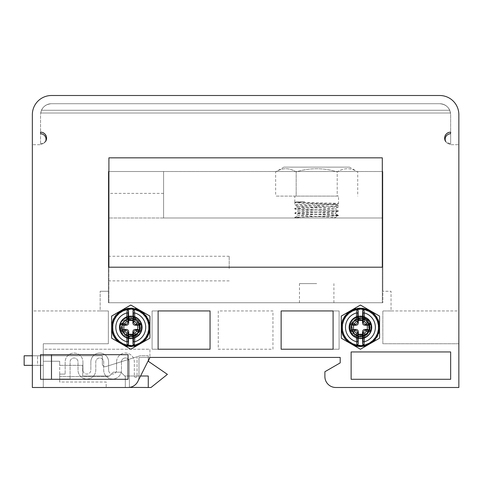 <?xml version="1.0" encoding="UTF-8"?>
<svg xmlns="http://www.w3.org/2000/svg" width="483" height="483" viewBox="0 0 483 483"><rect width="100%" height="100%" fill="white"/><g stroke="black" fill="none" stroke-linecap="round" stroke-linejoin="round"><path stroke-width="0.36" stroke-dasharray="2.42 1.81" d="M342.592 327.347A17.835 17.835 0 0 0 360.427 345.182A17.835 17.835 0 0 0 378.261 327.347A17.835 17.835 0 0 0 360.427 309.512A17.835 17.835 0 0 0 342.592 327.347M341.288 338.191L341.288 316.093L360.427 305.045L379.566 316.093L379.566 338.191L360.427 349.239L341.288 338.191L354.359 345.737A19.362 19.362 0 0 0 366.494 345.737L373.317 341.795A19.362 19.362 0 0 0 379.566 330.3L379.566 324.389A19.362 19.362 0 0 0 372.556 312.247A19.362 19.362 0 0 1 379.566 324.389L379.566 316.299L367.436 309.295A19.362 19.362 0 0 0 353.417 309.295L348.297 312.247A19.362 19.362 0 0 0 341.288 324.395L341.288 338.191L347.537 341.795L341.288 338.191L341.288 316.093L360.427 305.045L379.566 316.093L360.427 305.045L341.288 316.093L341.288 324.395A19.362 19.362 0 0 1 348.297 312.247L353.417 309.295A19.362 19.362 0 0 1 367.436 309.295L379.566 316.299L379.566 324.389L379.566 316.093L379.566 338.191L360.427 349.239L341.288 338.191L341.288 330.3A19.362 19.362 0 0 0 347.537 341.795A19.362 19.362 0 0 1 341.288 330.3L341.288 338.191M32.349 310.943L32.349 144.719L32.349 310.943L100.156 310.943L100.156 291.261L100.156 310.943L108.355 310.943L32.349 310.943M32.349 355.778L102.342 355.778L102.342 363.983L102.342 355.778L24.15 355.778L24.15 365.347L43.289 365.347L43.289 361.248L43.289 365.347L43.289 361.248L59.693 361.248L59.693 382.023L106.169 382.023L106.169 387.493L125.308 387.493L125.308 376.559L120.931 372.182L124.759 376.009L148.269 376.009L148.269 387.493L151.004 387.493L167.408 374.373L148.269 361.248L148.269 355.778L140.07 355.778L105.898 366.591A2.735 2.735 0 0 1 102.342 363.983A2.735 2.735 0 0 0 105.898 366.591L140.07 355.778L148.269 355.778L148.269 360.68L137.812 381.473A10.934 10.934 0 0 0 138.977 376.559L138.977 357.42L149.911 357.42L138.977 357.42L138.977 376.559L138.977 357.42L340.195 357.42L340.195 362.89L324.884 371.729L324.884 376.559A10.934 10.934 0 0 0 335.824 387.493L458.85 387.493L458.85 114.646A19.139 19.139 0 0 0 439.711 95.507L51.488 95.507A19.139 19.139 0 0 0 32.349 114.646L32.349 387.493L128.043 387.493A10.934 10.934 0 0 0 138.977 376.559A10.934 10.934 0 0 1 128.043 387.493A10.934 10.934 0 0 0 137.812 381.473L149.911 357.42L149.911 349.221L43.289 349.221L43.289 361.248L59.693 361.248L59.693 365.347L82.659 365.347L82.659 376.009L109.448 376.009L113.276 372.182L108.904 376.559L113.276 372.182L109.448 376.009L82.659 376.009L82.659 365.347L59.693 365.347L82.659 365.347L59.693 365.347L59.693 361.248L59.693 382.023L106.169 382.023L106.169 387.493L128.043 387.493M32.349 387.493L43.289 387.493L43.289 343.751L108.355 343.751L108.355 310.943L108.355 343.751L43.289 343.751L43.289 387.493L32.349 387.493M149.911 357.42L137.812 381.473A10.934 10.934 0 0 0 138.977 376.559L138.977 357.42L149.911 357.42L149.911 349.221L43.289 349.221L43.289 361.248L59.693 361.248L43.289 361.248L59.693 361.248L43.289 361.248L43.289 365.347L37.547 365.347L37.547 355.778L37.547 365.347L43.289 365.347L32.349 365.347M129.408 387.408L129.408 361.93A3.967 3.967 0 0 0 125.441 357.969A3.967 3.967 0 0 0 121.481 361.93A3.967 3.967 0 0 1 125.441 357.969A3.967 3.967 0 0 1 129.408 361.93L129.408 387.493L148.269 387.493L148.269 376.009L137.063 376.009L137.063 356.732L105.898 366.591A2.735 2.735 0 0 1 102.342 363.983L102.342 355.778L102.342 363.983A2.735 2.735 0 0 0 105.898 366.591L137.063 356.732L137.063 376.009A1.364 1.364 0 0 1 135.693 377.38A1.364 1.364 0 0 0 137.063 376.009L140.559 376.009M59.693 376.559L108.904 376.559L59.693 376.559M148.269 387.493L148.269 376.009L124.759 376.009L120.931 372.182L113.276 372.182L120.931 372.182L113.276 372.182L120.931 372.182L125.308 376.559L125.308 387.493M59.693 361.248L59.693 365.347L59.693 361.248M59.693 374.096L59.693 379.016L70.083 379.016L59.693 379.016L59.693 374.096L65.157 374.096L59.693 374.096M82.659 376.009L109.448 376.009L82.659 376.009L82.659 365.347L82.659 376.009M65.157 361.93L65.157 374.096L65.157 361.93A8.887 8.887 0 0 1 74.044 353.043A8.887 8.887 0 0 1 82.931 361.93A8.887 8.887 0 0 0 74.044 353.043A8.887 8.887 0 0 0 65.157 361.93M82.931 370.135L82.931 361.93L82.931 370.135A3.967 3.967 0 0 0 86.892 374.096A3.967 3.967 0 0 0 90.858 370.135A3.967 3.967 0 0 1 86.892 374.096A3.967 3.967 0 0 1 82.931 370.135M90.858 361.93L90.858 370.135L90.858 361.93A8.887 8.887 0 0 1 99.746 353.043A8.887 8.887 0 0 1 108.627 361.93A8.887 8.887 0 0 0 99.746 353.043A8.887 8.887 0 0 0 90.858 361.93M108.627 370.135L108.627 361.93L108.627 370.135A3.967 3.967 0 0 0 112.593 374.096A3.967 3.967 0 0 0 116.56 370.135A3.967 3.967 0 0 1 112.593 374.096A3.967 3.967 0 0 1 108.627 370.135M116.56 361.93L116.56 370.135L116.56 361.93A8.887 8.887 0 0 1 125.441 353.043A8.887 8.887 0 0 1 134.328 361.93L134.328 376.009L134.328 361.93A8.887 8.887 0 0 0 125.441 353.043A8.887 8.887 0 0 0 116.56 361.93M134.328 376.009A1.364 1.364 0 0 0 135.693 377.38A1.364 1.364 0 0 1 134.328 376.009M121.481 361.93L121.481 370.135A8.887 8.887 0 0 1 112.593 379.016A8.887 8.887 0 0 1 103.706 370.135L103.706 361.93A3.967 3.967 0 0 0 99.746 357.969A3.967 3.967 0 0 0 95.779 361.93L95.779 370.135A8.887 8.887 0 0 1 86.892 379.016A8.887 8.887 0 0 1 78.011 370.135L78.011 361.93A3.967 3.967 0 0 0 74.044 357.969A3.967 3.967 0 0 0 70.083 361.93L70.083 379.016L70.083 361.93A3.967 3.967 0 0 1 74.044 357.969A3.967 3.967 0 0 1 78.011 361.93L78.011 370.135A8.887 8.887 0 0 0 86.892 379.016A8.887 8.887 0 0 0 95.779 370.135L95.779 361.93A3.967 3.967 0 0 1 99.746 357.969A3.967 3.967 0 0 1 103.706 361.93L103.706 370.135A8.887 8.887 0 0 0 112.593 379.016A8.887 8.887 0 0 0 121.481 370.135L121.481 361.93M382.844 171.513L382.844 291.261L391.049 291.261L391.049 310.943L458.85 310.943L458.85 144.719L458.85 310.943L391.049 310.943L391.049 291.261L382.844 291.261L382.844 171.513L108.355 171.513L108.904 171.513L108.355 171.513L108.355 291.261L100.156 291.261L108.355 291.261L108.355 171.513L382.844 171.513L382.844 302.738L382.844 171.513M444.928 140.016L444.632 138.156C444.988 141.809 446.992 143.813 450.651 144.169L450.651 144.719L458.85 144.719L450.651 144.719L450.651 144.169L445.7 141.573A6.013 6.013 0 0 1 444.632 138.156L444.928 136.297M445.779 134.624L447.119 133.284M448.785 132.439L450.651 132.143L450.651 114.646C449.999 107.999 446.352 104.358 439.711 103.706C446.352 104.358 449.999 107.999 450.651 114.646L450.651 132.143C446.992 132.499 444.988 134.503 444.632 138.156A6.013 6.013 0 0 1 450.651 132.143L450.651 132.783A1.093 1.093 0 0 1 449.739 133.857A5.47 5.47 0 0 0 445.7 141.573A5.47 5.47 0 0 1 449.739 133.857A5.47 5.47 0 0 0 445.7 141.573A6.013 6.013 0 0 0 450.651 144.169L450.651 132.783L450.651 144.169A6.013 6.013 0 0 1 445.7 141.573M46.271 136.297L46.567 138.156C46.211 134.503 44.207 132.499 40.554 132.143L40.554 114.646C41.206 107.999 44.847 104.352 51.488 103.706L439.711 103.706L51.488 103.706C44.847 104.352 41.206 107.999 40.554 114.646L40.554 132.143L42.413 132.433M44.086 133.29L45.42 134.624M46.024 139.249A5.47 5.47 0 0 0 41.466 133.857A1.093 1.093 0 0 1 40.554 132.783L40.554 144.169L40.554 132.783A1.093 1.093 0 0 0 41.466 133.857A5.47 5.47 0 0 1 45.505 141.573A6.013 6.013 0 0 1 40.554 144.169L40.554 144.719L32.349 144.719L40.554 144.719L40.554 144.169A6.013 6.013 0 0 0 45.505 141.573L45.505 141.573A5.47 5.47 0 0 0 41.466 133.857A1.093 1.093 0 0 1 40.554 132.783L40.554 132.143A6.013 6.013 0 0 1 45.505 141.573L40.554 144.169C44.207 143.813 46.211 141.809 46.567 138.156L46.271 140.016M51.488 103.706L439.711 103.706A10.934 10.934 0 0 1 449.733 110.269A10.934 10.934 0 0 0 439.711 103.706A10.934 10.934 0 0 1 449.733 110.269C450.832 113.789 450.832 113.789 449.733 110.269C450.832 113.789 450.832 113.789 449.733 110.269A10.934 10.934 0 0 0 439.711 103.706L51.488 103.706A10.934 10.934 0 0 0 41.466 110.269A10.934 10.934 0 0 1 51.488 103.706A10.934 10.934 0 0 0 41.466 110.269C40.373 113.789 40.373 113.789 41.466 110.269C40.373 113.789 40.373 113.789 41.466 110.269A10.934 10.934 0 0 1 51.488 103.706L439.711 103.706L51.488 103.706M108.904 171.513L163.58 171.513L108.904 171.513L108.904 302.738L108.904 171.513M163.58 217.99L163.58 171.513L163.58 217.99L382.301 217.99L382.301 302.738L108.904 302.738L382.301 302.738L382.301 217.99L108.904 217.99L108.904 193.381L108.904 217.99L108.904 193.381L108.904 217.99L108.904 193.381L108.904 217.99L163.58 217.99L108.904 217.99M163.58 205.686L163.58 193.381L163.58 205.686M108.904 268.566L108.904 256.262L108.904 268.566M301.217 217.99L335.751 217.99L334.96 217.531L331.893 217.99L301.217 217.99L294.811 217.441L298.409 215.346M295.258 217.99L296.514 217.99L295.258 217.984M334.96 213.244L338.553 210.878L316.685 209.785C303.433 209.302 296.139 208.813 294.811 208.33C293.604 207.346 339.736 206.392 338.553 205.414C339.79 204.43 293.561 203.476 294.811 202.498L304.652 201.58L294.811 202.039C293.489 202.522 339.627 202.999 338.553 203.494C339.79 203.989 293.688 204.46 294.811 204.955L338.553 206.772C339.772 207.515 293.718 208.221 294.811 208.964C293.41 209.688 339.706 210.413 338.553 211.149C339.917 211.88 293.634 212.598 294.811 213.335C293.64 214.078 339.7 214.784 338.553 215.527L334.96 213.154L298.409 215.34L334.96 217.531M334.96 217.622L338.553 215.527C339.947 216.251 293.555 216.982 294.811 217.712L294.811 217.441C293.416 216.71 339.809 215.986 338.553 215.255C339.966 214.524 293.652 213.806 294.811 213.069L298.409 210.968L334.96 213.154M316.685 205.68L316.685 207.732L334.96 208.873L298.409 210.968M304.652 201.58L295.24 202.292L336.862 204.394L338.553 205.414L338.553 206.772L334.96 208.873M336.862 204.394L297.769 206.579L294.871 208.264L294.811 208.964L298.409 211.059M334.96 208.783L338.553 210.878C339.736 211.614 293.483 212.333 294.811 213.069L298.409 215.436M297.769 206.579L316.685 207.732L316.685 209.785M297.769 206.67L294.811 204.955L294.811 202.498L295.24 202.214M338.553 196.116L294.811 196.116L338.553 196.116L338.553 203.494L336.862 204.478M294.811 202.039L294.811 196.116M337.206 196.116L296.164 196.116L337.206 196.116L337.206 171.888C323.525 167.667 309.845 167.667 296.164 171.888C289.323 167.673 282.483 167.673 275.642 171.888C282.483 167.667 289.323 167.667 296.164 171.888C309.845 167.667 323.525 167.667 337.206 171.888C344.047 167.673 350.881 167.673 357.722 171.888C350.881 167.667 344.041 167.667 337.206 171.888L337.206 196.116M296.164 196.116L275.642 196.116L296.164 196.116L296.164 171.888L296.164 196.116M349.493 167.136L283.877 167.136L349.493 167.136L357.722 171.888L357.722 196.116M283.877 167.136L275.642 171.888L275.642 196.116M382.844 302.738L108.355 302.738L382.844 302.738M108.355 171.513L108.355 302.738L108.355 171.513M229.196 268.566L229.196 256.262L229.196 268.566M391.049 310.943L382.844 310.943L382.844 343.751L458.85 343.751L458.85 310.943L458.85 343.751L382.844 343.751L382.844 310.943L391.049 310.943M111.639 316.069L111.639 338.166L124.789 345.762A19.362 19.362 0 0 0 136.761 345.762L143.729 341.735A19.362 19.362 0 0 0 149.911 330.3L149.911 324.389A19.362 19.362 0 0 0 142.902 312.247L137.788 309.295A19.362 19.362 0 0 0 123.763 309.295A19.362 19.362 0 0 1 137.788 309.295L142.902 312.247A19.362 19.362 0 0 1 149.911 324.389L149.911 316.299L142.902 312.247L149.911 316.299L149.911 324.389L149.911 316.069L130.772 305.021L149.911 316.069L149.911 338.166L149.911 316.069L130.772 305.021L111.639 316.069L130.772 305.021L111.639 316.069L111.639 338.166L111.639 316.069M149.911 338.166L130.772 349.221L111.639 338.166L130.772 349.221L136.761 345.762L130.772 349.221L124.789 345.762L130.772 349.221L136.761 345.762A19.362 19.362 0 0 1 124.789 345.762L130.772 349.221L149.911 338.166L149.911 330.3A19.362 19.362 0 0 1 143.729 341.735L149.911 338.166L149.911 330.3L149.911 338.166L143.729 341.735L149.911 338.166M210.057 349.221L210.057 310.943L158.116 310.943L158.116 349.221L210.057 349.221L210.057 310.943L158.116 310.943L158.116 349.221L210.057 349.221L210.057 310.943L158.116 310.943L158.116 349.221L210.057 349.221L210.057 310.943L152.097 310.943L152.097 349.221L210.057 349.221L210.057 310.943L152.097 310.943L152.097 349.221L210.057 349.221M281.142 310.943L281.142 349.221L333.089 349.221L333.089 310.943L281.142 310.943L281.142 349.221L333.089 349.221L333.089 310.943L281.142 310.943L281.142 349.221L333.089 349.221L333.089 310.943L281.142 310.943L281.142 349.221L339.102 349.221L339.102 310.943L281.142 310.943L281.142 349.221L339.102 349.221L339.102 310.943L281.142 310.943M40.554 354.685L40.554 379.294L128.043 379.294L128.043 354.685L40.554 354.685L40.554 379.294L51.488 379.294L51.488 354.685L40.554 354.685L40.554 379.294L128.043 379.294L128.043 354.685L51.488 354.685L51.488 379.294L128.043 379.294L128.043 354.685L40.554 354.685M108.904 157.838L108.904 267.202L382.301 267.202L382.301 157.838L108.904 157.838L108.904 267.202L382.301 267.202L382.301 157.838L108.904 157.838L108.904 267.202L382.301 267.202L382.301 157.838L108.904 157.838M450.651 379.294L450.651 351.95L351.129 351.95L351.129 379.294L450.651 379.294L450.651 351.95L351.129 351.95L351.129 379.294L450.651 379.294L351.129 379.294L351.129 351.95L450.651 351.95L450.651 379.294L450.651 351.95L351.129 351.95L351.129 379.294L450.651 379.294L450.651 351.95L351.129 351.95L351.129 379.294L450.651 379.294M41.466 110.269C40.373 113.789 40.373 113.789 41.466 110.269C40.373 113.789 40.373 113.789 41.466 110.269L449.733 110.269C450.832 113.789 450.832 113.789 449.733 110.269C450.832 113.789 450.832 113.789 449.733 110.269L41.466 110.269M450.651 132.783A1.093 1.093 0 0 1 449.739 133.857M111.639 316.299L111.639 324.395A19.362 19.362 0 0 1 118.649 312.247L123.763 309.295L118.649 312.247A19.362 19.362 0 0 0 111.639 324.395L111.639 316.299L118.649 312.247L111.639 316.299M111.639 330.3A19.362 19.362 0 0 0 117.816 341.741A19.362 19.362 0 0 1 111.639 330.3L111.639 338.166L111.639 330.3M132.656 338.118A10.934 10.934 0 0 1 125.308 317.874A10.934 10.934 0 0 1 140.245 321.877A10.934 10.934 0 0 1 132.656 338.118C129.215 338.643 126.172 337.78 123.521 335.534A10.934 10.934 0 0 1 119.856 327.957C120.116 331.392 121.638 334.158 124.415 336.24C133.549 343.31 146.446 331.272 140.245 321.877C133.803 309.313 113.632 320.972 121.305 332.817C125.079 340.038 136.586 340.062 140.36 332.612A10.934 10.934 0 0 0 140.245 321.877L141.06 323.634C142.714 331.054 139.913 335.884 132.65 338.118M130.772 305.25L123.763 309.295L130.772 305.25L137.788 309.295L130.772 305.25M123.394 322.427C120.466 329.334 122.585 333.91 129.74 336.156C137.214 335.613 140.342 331.676 139.116 324.341C142.244 331.404 133.03 339.772 125.87 334.707C123.286 332.902 121.97 330.45 121.921 327.347L123.394 322.427L121.058 327.347C120.672 330.372 121.493 333.101 123.521 335.534M123.95 333.004C117.761 326.436 126.329 315.091 134.365 319.239C142.799 322.511 140.245 336.234 131.273 336.204C122.145 337.146 118.359 323.598 126.395 319.637C135.131 313.938 144.93 327.963 136.399 334.2C129.686 340.334 118.552 331.706 122.67 323.755C126.365 314.028 142.437 319.227 139.339 329.635C137.558 338.511 123.25 337.997 122.09 329.128C119.386 318.798 136.007 314.161 139.116 324.341C136.598 315.671 122.513 317.325 121.976 326.242C120.382 335.087 133.435 340.08 138.126 332.304C143.644 325.035 133.906 314.729 126.377 319.643C117.037 324.25 124.059 339.79 133.761 335.697C142.461 333.101 140.807 319.148 131.907 318.551C121.638 316.606 117.78 333.336 128.424 335.896C137.057 338.806 143.735 326.26 136.695 320.748C129.166 313.189 116.759 325.216 123.95 333.004C129.239 340.213 141.688 334.091 139.484 325.705C138.229 315.55 121.468 316.721 121.909 327.347C121.511 336.361 134.757 339.44 138.494 331.718C144.043 322.97 130.356 313.298 124.046 321.563C117.87 327.975 125.809 339.253 133.99 335.607C143.638 332.473 139.708 316.6 129.329 318.599C120.484 319.486 119.392 333.505 127.886 335.727C137.552 339.664 144.417 324.328 135.27 319.71C143.228 323.779 139.176 337.043 130.549 336.21C120.315 336.585 118.8 319.855 129.359 318.599C138.198 316.763 143.354 329.346 136.321 334.266C128.575 341.143 116.844 329.177 123.992 321.63C129.335 314.505 141.736 320.543 139.442 329.207C137.884 339.229 121.595 337.883 121.909 327.317C121.372 318.442 135.035 315.127 138.585 323.157C144.012 332.069 129.975 341.294 123.95 333.004L122.356 334.327L121.305 332.817C113.577 320.984 133.876 309.331 140.245 321.877C134.069 309.398 113.596 320.797 121.305 332.811C113.596 321.231 133.676 309.192 140.245 321.877C147.816 333.801 127.91 345.351 121.305 332.817A10.934 10.934 0 0 0 133.761 337.865C129.251 338.939 125.453 337.762 122.356 334.327C128.387 342.375 142.322 336.995 141.712 327.347L140.36 332.612A10.934 10.934 0 0 1 133.761 337.865C138.736 336.15 141.386 332.642 141.712 327.347C142.364 313.225 119.21 313.232 119.838 327.347L122.356 334.327L123.95 333.004M119.838 327.347C119.156 313.292 142.304 313.165 141.712 327.347C142.425 341.499 119.102 341.372 119.838 327.347C118.963 313.612 142.123 312.851 141.712 327.347C142.141 341.729 119.15 341.246 119.838 327.347C119.096 313.201 142.449 313.316 141.712 327.347C142.563 341.113 119.41 341.813 119.838 327.347C119.15 313.346 142.219 313.081 141.712 327.347C141.597 323.302 139.804 320.157 136.321 317.923C139.804 320.157 141.597 323.302 141.712 327.347C142.4 341.348 119.325 341.602 119.838 327.347C119.422 341.704 142.358 341.288 141.712 327.347C142.117 312.954 119.162 313.443 119.838 327.347C119.319 313.105 142.334 313.31 141.712 327.347C142.231 341.59 119.216 341.378 119.838 327.347C119.482 319.172 129.498 313.503 136.321 317.923C129.486 313.515 119.506 319.136 119.838 327.347C119.114 313.286 142.407 313.213 141.712 327.347C142.431 341.396 119.156 341.499 119.838 327.347C119.253 341.493 142.256 341.487 141.712 327.347C142.28 313.111 119.198 313.322 119.838 327.347C119.041 313.238 142.491 313.298 141.712 327.347C142.527 341.433 119.059 341.409 119.838 327.347C120.219 333.047 123.189 336.627 128.756 338.094C123.189 336.627 120.219 333.047 119.838 327.347C119.253 313.225 142.268 313.189 141.712 327.347C142.527 313.298 119.216 313.207 119.838 327.347C119.5 341.614 142.099 341.475 141.712 327.347C142.298 341.463 119.289 341.505 119.838 327.347C119.096 341.493 142.322 341.415 141.712 327.347C142.068 313.117 119.47 313.183 119.838 327.347C119.216 313.062 142.455 313.413 141.712 327.347C140.861 334.846 136.538 338.426 128.756 338.094C136.502 338.444 140.825 334.864 141.712 327.347C142.244 313.183 119.301 313.213 119.838 327.347C119.283 341.493 142.262 341.481 141.712 327.347C142.328 341.638 119.09 341.264 119.838 327.347C119.313 341.511 142.244 341.481 141.712 327.347C142.268 313.195 119.283 313.213 119.838 327.347C119.392 341.716 142.34 341.276 141.712 327.347C140.927 320 136.695 316.401 129.027 316.552C136.665 316.383 140.891 319.981 141.712 327.347C142.557 313.382 119.15 313.141 119.838 327.347C119.005 341.33 142.407 341.535 141.712 327.347C142.237 341.511 119.307 341.481 119.838 327.347C119.518 312.948 142.328 313.407 141.712 327.347C142.147 312.978 119.223 313.407 119.838 327.347C119.035 313.286 142.34 313.225 141.712 327.347C142.57 313.57 119.361 312.906 119.838 327.347C120.279 321.497 123.34 317.899 129.027 316.552C123.334 317.911 120.267 321.509 119.838 327.347C119.5 335.419 129.251 341.076 136.079 336.911C129.239 341.064 119.53 335.456 119.838 327.347C119.108 341.427 142.419 341.457 141.712 327.347C142.509 341.282 119.186 341.602 119.838 327.347C119.253 313.219 142.231 313.189 141.712 327.347C142.497 341.421 119.21 341.463 119.838 327.347C119.18 341.541 142.376 341.384 141.712 327.347C142.286 313.213 119.283 313.195 119.838 327.347C119.229 313.123 142.467 313.352 141.712 327.347C142.02 341.741 119.313 341.324 119.838 327.347C119.307 341.572 142.328 341.396 141.712 327.347C142.292 341.487 119.307 341.493 119.838 327.347C119.156 341.36 142.237 341.59 141.712 327.347C141.561 331.567 139.684 334.755 136.079 336.911C139.708 334.701 141.585 331.519 141.712 327.347C142.388 313.171 119.162 313.298 119.838 327.347C118.987 341.137 142.201 341.771 141.712 327.347C142.443 313.28 119.138 313.219 119.838 327.347C119.12 341.511 142.443 341.366 141.712 327.347C142.388 313.322 119.307 313.111 119.838 327.347C119.875 324.612 120.774 322.215 122.537 320.151C128.683 312.38 142.304 317.814 141.712 327.347C142.141 341.698 119.198 341.294 119.838 327.347C119.223 313.298 142.244 313.117 141.712 327.347C142.545 313.515 119.301 312.966 119.838 327.347C119.241 341.451 142.298 341.511 141.712 327.347C142.431 313.183 119.108 313.322 119.838 327.347C119.192 313.419 142.129 312.972 141.712 327.347A10.934 10.934 0 0 1 141.38 330.01C139.086 342.121 119.265 339.99 119.838 327.347M140.245 321.877C133.876 309.271 113.626 321.014 121.305 332.817C127.892 345.363 147.81 333.807 140.245 321.877C147.858 333.801 127.79 345.351 121.305 332.817C127.85 345.49 147.967 333.475 140.245 321.877C133.7 309.355 113.747 320.821 121.305 332.817A10.934 10.934 0 0 1 125.308 317.874A10.934 10.934 0 0 1 140.245 321.877M122.537 320.151L124.101 321.515C120.315 328.072 121.807 332.932 128.575 336.083C135.657 338.565 143.264 329.406 139.08 322.584L140.342 327.347A9.569 9.569 0 0 0 130.772 317.778A9.569 9.569 0 0 0 121.203 327.347A9.569 9.569 0 0 0 130.772 336.917A9.569 9.569 0 0 0 140.342 327.347A9.569 9.569 0 0 1 130.772 336.917A9.569 9.569 0 0 1 121.203 327.347C120.665 317.905 134.829 314.119 139.08 322.584C137.884 320.374 136.109 318.822 133.761 317.935C142.557 320.621 141.851 334.399 133.314 336.071C124.97 338.74 118.166 327.486 124.101 321.515C129.589 314.355 142.111 321.014 139.376 329.515C137.649 338.335 123.672 338.245 122.121 329.297C119.627 320.513 132.445 314.457 137.667 321.769C144.701 329.448 132.511 341.384 124.958 334.043C117.798 328.458 124.409 316.063 132.916 318.744C143.191 320.658 140.704 337.647 129.855 336.168C120.762 335.745 119.096 321.624 127.657 319.046C137.42 314.741 144.604 330.45 135.077 335.099C127.53 339.887 118.154 329.666 123.256 322.656C128.122 313.648 143.306 320.827 139.032 330.565C136.128 339.108 122.67 337.17 122 328.615C120.007 318.448 136.266 314.409 139.14 324.401C142.57 332.624 131.074 340.243 124.777 333.874C116.928 327.444 126.353 314.089 135.294 319.722C143.216 323.761 139.146 337.219 130.422 336.204C119.989 336.355 119.162 319.577 129.359 318.599C138.162 316.594 143.59 329.732 135.94 334.556C128.84 340.159 118.311 331 122.893 323.284C126.709 314.94 140.299 318.551 139.641 327.48C140.118 337.901 123.068 339.235 122.012 328.718C120.134 319.818 133.211 314.596 137.981 322.179C144.489 330.294 131.859 341.511 124.463 333.572C117.713 327.534 125.405 315.459 133.64 318.955C143.91 321.859 139.496 338.541 129.136 336.059C120.267 334.93 119.579 321.074 127.983 318.931C137.474 315.109 144.58 330.33 135.077 335.099C127.385 339.821 118.263 329.732 123.207 322.716C128.164 313.624 143.258 320.899 139.092 330.42C136.484 338.939 122.773 337.466 121.994 328.537C120.056 318.581 135.832 314.324 139.122 324.365C142.642 332.527 130.911 340.292 124.849 333.94C116.717 327.396 126.794 313.956 135.27 319.71C127.856 314.723 118.22 324.703 123.135 331.845C127.772 340.974 143.137 334.182 139.11 324.341C136.429 315.725 122.924 317.319 122.03 325.856C119.778 335.963 135.934 340.418 139.062 330.505C142.702 322.378 131.406 314.457 124.946 320.67C116.934 326.894 126.015 340.485 135.101 335.081C143.119 331.247 139.394 317.693 130.651 318.484C120.225 318.062 118.963 334.816 129.136 336.059C137.884 338.287 143.644 325.288 136.121 320.271C129.172 314.487 118.407 323.375 122.791 331.205C126.389 339.646 140.07 336.385 139.641 327.444C140.39 317.035 123.376 315.266 122.054 325.747C119.941 334.598 132.885 340.153 137.848 332.696C144.562 324.751 132.221 313.213 124.62 320.96C117.719 326.822 125.103 339.09 133.423 335.806C143.765 333.173 139.78 316.377 129.359 318.599C120.466 319.498 119.422 333.33 127.766 335.685C137.16 339.754 144.652 324.721 135.27 319.71C127.705 314.789 118.329 324.642 123.093 331.779C127.814 340.998 143.089 334.115 139.17 324.485C136.78 315.906 123.032 317.023 122.024 325.928C119.832 335.83 135.5 340.497 139.044 330.541C142.769 322.469 131.243 314.415 125.025 320.603C116.723 326.937 126.449 340.63 135.077 335.099C143.228 331.229 139.37 317.542 130.374 318.49C121.33 318.472 118.721 332.189 127.095 335.413C135.252 339.615 143.699 328.368 137.661 321.756C131.587 313.274 117.363 322.777 123.044 331.688C127.071 339.845 140.577 335.854 139.635 326.943C139.726 316.54 122.863 315.544 121.964 326.363C120.394 335.28 133.912 340.008 138.223 332.165C144.495 323.525 130.694 313.159 124.101 321.515L122.821 320.398C121.179 322.427 120.37 324.739 120.4 327.347C120.333 340.702 141.368 339.857 140.45 327.347L140.028 324.008C137.311 313.413 119.633 315.773 119.862 327.347L119.856 327.951M138.977 327.347A8.199 8.199 0 0 0 130.772 319.142A8.199 8.199 0 0 0 122.573 327.347A8.199 8.199 0 0 0 130.772 335.546A8.199 8.199 0 0 0 138.977 327.347M139.08 322.584L140.45 327.347C140.559 334.725 131.171 339.078 125.87 334.707M122.821 320.398C126.89 316.22 131.527 315.477 136.737 318.176C139.925 320.374 141.585 323.429 141.712 327.347A10.934 10.934 0 0 0 136.737 318.176M141.38 330.01L141.543 327.347C140.939 322.421 138.343 319.281 133.761 317.935M142.256 327.347A11.483 11.483 0 0 0 130.772 315.864A11.483 11.483 0 0 0 119.295 327.347A11.483 11.483 0 0 0 130.772 338.831A11.483 11.483 0 0 0 142.256 327.347A11.483 11.483 0 0 1 130.772 338.831A11.483 11.483 0 0 1 119.295 327.347A11.483 11.483 0 0 1 130.772 315.864A11.483 11.483 0 0 1 142.256 327.347M341.288 316.299L341.288 324.395L341.288 316.299L348.297 312.247L341.288 316.299M362.304 338.118A10.934 10.934 0 0 1 350.954 321.877A10.934 10.934 0 0 1 365.897 317.874A10.934 10.934 0 0 1 362.304 338.118C358.869 338.643 355.826 337.78 353.176 335.534A10.934 10.934 0 0 1 349.511 327.951C349.77 331.392 351.286 334.158 354.069 336.24C360.481 339.718 365.758 338.577 369.9 332.817C368.149 335.709 365.619 337.478 362.304 338.118M354.359 345.737L360.427 349.239L366.494 345.737L360.427 349.239L354.359 345.737A19.362 19.362 0 0 0 366.494 345.737L360.427 349.239L354.359 345.737M379.566 338.191L373.317 341.795A19.362 19.362 0 0 0 379.566 330.3L379.566 338.191L379.566 330.3L379.566 338.191L373.317 341.795L379.566 338.191M360.427 305.25L353.417 309.295L360.427 305.25L367.436 309.295L360.427 305.25M353.049 322.427C350.121 329.334 352.234 333.91 359.394 336.156C366.869 335.613 369.99 331.676 368.764 324.341C371.898 331.404 362.685 339.772 355.518 334.707C352.934 332.902 351.624 330.45 351.576 327.347L353.049 322.427L350.712 327.347C350.32 330.372 351.147 333.101 353.176 335.534M370.715 323.634C371.789 326.816 371.518 329.877 369.9 332.817C377.465 320.899 357.553 309.325 350.954 321.877C343.335 333.94 363.602 345.297 369.9 332.817C363.162 345.472 343.383 333.596 350.954 321.877C357.523 309.156 377.615 321.286 369.9 332.817C377.531 320.73 357.215 309.41 350.954 321.877C343.383 333.795 363.288 345.363 369.9 332.811C377.555 321.334 357.716 309.126 350.96 321.877C357.402 309.343 377.531 320.887 369.9 332.811C363.457 345.345 343.328 333.813 350.96 321.877A10.934 10.934 0 0 0 363.409 337.865C358.911 338.939 355.108 337.762 352.01 334.327C349.058 330.414 348.708 326.267 350.96 321.877C343.274 333.361 363.222 345.574 369.906 332.805A10.934 10.934 0 0 0 365.891 317.874A10.934 10.934 0 0 0 350.954 321.877C354.993 313.962 368.046 314.994 370.715 323.634L368.764 324.341C366.253 315.671 352.167 317.325 351.63 326.242C350.03 335.087 363.089 340.08 367.78 332.304C373.299 325.035 363.56 314.729 356.031 319.643C346.691 324.25 353.713 339.79 363.409 335.697C372.115 333.101 370.461 319.148 361.556 318.551C351.292 316.606 347.434 333.336 358.078 335.896C366.706 338.806 373.383 326.26 366.349 320.748C358.821 313.189 346.414 325.216 353.604 333.004C358.893 340.213 371.342 334.091 369.139 325.705C367.877 315.55 351.123 316.721 351.564 327.347C351.165 336.361 364.411 339.44 368.143 331.718C373.691 322.97 360.01 313.298 353.701 321.563C347.525 327.975 355.464 339.253 363.645 335.607C373.293 332.473 369.362 316.6 358.984 318.599C350.139 319.486 349.04 333.505 357.535 335.727C367.201 339.664 374.071 324.328 364.925 319.71C372.882 323.779 368.831 337.043 360.203 336.21C349.97 336.585 348.454 319.855 359.014 318.599C367.847 316.763 373.003 329.346 365.975 334.266C358.223 341.143 346.492 329.177 353.647 321.63C358.99 314.505 371.391 320.543 369.09 329.207C367.539 339.229 351.25 337.883 351.564 327.317C351.026 318.442 364.689 315.127 368.239 323.157C373.667 332.069 359.63 341.294 353.604 333.004C347.41 326.436 355.983 315.091 364.019 319.239C372.453 322.511 369.9 336.234 360.922 336.204C351.799 337.146 348.014 323.598 356.043 319.637C364.786 313.938 374.579 327.963 366.054 334.2C359.334 340.334 348.201 331.706 352.324 323.755C356.013 314.028 372.091 319.227 368.994 329.635C367.213 338.511 352.904 337.997 351.739 329.128C349.034 318.798 365.661 314.161 368.764 324.341L369.676 324.008C366.965 313.413 349.281 315.773 349.517 327.347L349.511 327.951M363.409 337.865C368.384 336.156 371.035 332.648 371.361 327.347C372.013 313.225 348.859 313.232 349.493 327.347C348.611 313.612 371.771 312.851 371.361 327.347C372.079 341.499 348.756 341.372 349.493 327.347C348.75 313.201 372.097 313.316 371.361 327.347C371.795 341.729 348.804 341.246 349.493 327.347L352.01 334.327C358.042 342.375 371.976 336.995 371.361 327.347C372.218 341.113 349.064 341.813 349.493 327.347C348.804 313.292 371.958 313.165 371.361 327.347L369.906 332.805C368.396 335.341 366.235 337.025 363.409 337.865M371.035 330.01C368.74 342.121 348.919 339.99 349.493 327.347C349.529 324.612 350.429 322.215 352.192 320.151L352.475 320.398C356.539 316.22 361.181 315.477 366.392 318.176A10.934 10.934 0 0 1 371.361 327.347C371.252 323.302 369.453 320.157 365.975 317.923C369.453 320.157 371.252 323.302 371.361 327.347A10.934 10.934 0 0 1 371.035 330.01L371.198 327.347C370.594 322.421 367.998 319.281 363.415 317.935C372.212 320.621 371.505 334.399 362.962 336.071C354.619 338.74 347.82 327.486 353.749 321.515C359.243 314.355 371.765 321.014 369.024 329.515C367.303 338.335 353.321 338.245 351.775 329.297C349.281 320.513 362.093 314.457 367.322 321.769C374.349 329.448 362.165 341.384 354.613 334.043C347.446 328.458 354.057 316.063 362.57 318.744C372.846 320.658 370.358 337.647 359.509 336.168C350.41 335.745 348.75 321.624 357.311 319.046C367.068 314.741 374.259 330.45 364.725 335.099C357.185 339.887 347.808 329.666 352.904 322.656C357.77 313.648 372.961 320.827 368.686 330.565C365.782 339.108 352.324 337.17 351.648 328.615C349.656 318.448 365.921 314.409 368.795 324.401C372.224 332.624 360.729 340.243 354.431 333.874C346.583 327.444 356.007 314.089 364.949 319.722C372.87 323.761 368.795 337.219 360.077 336.204C349.638 336.355 348.817 319.577 359.014 318.599C350.121 319.498 349.076 333.33 357.42 335.685C366.814 339.754 374.307 324.721 364.925 319.71C357.36 314.789 347.983 324.642 352.747 331.779C357.468 340.998 372.743 334.115 368.825 324.485C366.434 315.906 352.687 317.023 351.678 325.928C349.487 335.83 365.154 340.497 368.698 330.541C372.423 322.469 360.898 314.415 354.673 320.603C346.377 326.937 356.104 340.63 364.725 335.099C372.882 331.229 369.024 317.542 360.028 318.49C350.984 318.472 348.376 332.189 356.75 335.413C364.906 339.615 373.353 328.368 367.309 321.756C361.242 313.274 347.017 322.777 352.693 331.688C356.726 339.845 370.232 335.854 369.284 326.943C369.38 316.54 352.512 315.544 351.618 326.363C350.048 335.28 363.566 340.008 367.871 332.165C374.144 323.525 360.348 313.159 353.749 321.515C349.97 328.072 351.455 332.932 358.223 336.083C365.311 338.565 372.918 329.406 368.734 322.584L369.996 327.347A9.569 9.569 0 0 1 360.427 336.917A9.569 9.569 0 0 1 350.857 327.347A9.569 9.569 0 0 1 360.427 317.778A9.569 9.569 0 0 1 369.996 327.347A9.569 9.569 0 0 1 360.427 336.917A9.569 9.569 0 0 1 350.857 327.347C350.32 317.905 364.484 314.119 368.734 322.584C367.539 320.374 365.764 318.822 363.415 317.935M369.676 324.008L370.129 327.347C370.213 334.725 360.825 339.078 355.518 334.707M368.632 327.347A8.199 8.199 0 0 0 360.427 319.142A8.199 8.199 0 0 0 352.228 327.347A8.199 8.199 0 0 0 360.427 335.546A8.199 8.199 0 0 0 368.632 327.347M348.943 327.347A11.483 11.483 0 0 1 360.427 315.864A11.483 11.483 0 0 1 371.91 327.347A11.483 11.483 0 0 1 360.427 338.831A11.483 11.483 0 0 1 348.943 327.347A11.483 11.483 0 0 0 360.427 338.831A11.483 11.483 0 0 0 371.91 327.347A11.483 11.483 0 0 0 360.427 315.864A11.483 11.483 0 0 0 348.943 327.347M352.475 320.398C350.827 322.427 350.018 324.739 350.054 327.347C349.988 340.702 371.022 339.857 370.105 327.347L368.734 322.584M352.192 320.151C358.332 312.38 371.952 317.814 371.361 327.347C371.952 341.511 348.895 341.451 349.493 327.347C348.641 341.137 371.856 341.771 371.361 327.347C372.2 313.515 348.955 312.966 349.493 327.347C348.768 341.511 372.097 341.366 371.361 327.347C372.085 313.183 348.756 313.322 349.493 327.347C349.155 335.419 358.905 341.076 365.734 336.911C369.362 334.701 371.24 331.519 371.361 327.347C371.783 312.972 348.841 313.419 349.493 327.347C348.961 341.572 371.982 341.396 371.361 327.347C371.795 341.698 348.853 341.294 349.493 327.347C348.883 313.123 372.121 313.352 371.361 327.347C372.043 313.322 348.955 313.111 349.493 327.347C349.934 321.497 352.995 317.899 358.682 316.552C352.982 317.911 349.921 321.509 349.493 327.347C348.762 341.427 372.073 341.457 371.361 327.347C372.091 313.28 348.792 313.219 349.493 327.347C348.907 313.219 371.886 313.189 371.361 327.347C371.946 341.487 348.961 341.493 349.493 327.347C348.835 341.541 372.031 341.384 371.361 327.347C372.043 313.171 348.817 313.298 349.493 327.347C349.173 312.948 371.982 313.407 371.361 327.347C372.151 341.421 348.859 341.463 349.493 327.347C349.046 341.716 371.995 341.276 371.361 327.347C370.576 320 366.349 316.401 358.682 316.552C366.319 316.383 370.546 319.981 371.361 327.347C372.206 313.382 348.804 313.141 349.493 327.347C348.654 341.33 372.061 341.535 371.361 327.347C371.892 341.511 348.961 341.481 349.493 327.347C349.873 333.047 352.844 336.627 358.404 338.094C366.156 338.444 370.479 334.864 371.361 327.347C371.801 312.978 348.877 313.407 349.493 327.347C348.907 313.225 371.916 313.189 371.361 327.347C372.224 313.57 349.016 312.906 349.493 327.347C349.155 341.614 371.753 341.475 371.361 327.347C372.176 313.298 348.871 313.207 349.493 327.347C348.75 341.493 371.97 341.415 371.361 327.347C371.952 341.463 348.937 341.505 349.493 327.347C348.804 313.346 371.868 313.081 371.361 327.347C371.723 313.117 349.124 313.183 349.493 327.347C349.076 341.704 372.013 341.288 371.361 327.347C372.049 341.348 348.974 341.602 349.493 327.347C348.968 313.105 371.988 313.31 371.361 327.347C371.765 312.954 348.817 313.443 349.493 327.347C349.137 319.172 359.147 313.503 365.975 317.923C359.141 313.515 349.161 319.136 349.493 327.347C348.768 313.286 372.055 313.213 371.361 327.347C371.886 341.59 348.865 341.378 349.493 327.347C348.907 341.493 371.904 341.487 371.361 327.347C372.085 341.396 348.811 341.499 349.493 327.347C348.696 313.238 372.139 313.298 371.361 327.347C371.934 313.111 348.847 313.322 349.493 327.347C348.811 341.36 371.886 341.59 371.361 327.347C372.182 341.433 348.714 341.409 349.493 327.347C348.69 313.286 371.995 313.225 371.361 327.347C371.892 313.117 348.871 313.298 349.493 327.347C348.961 341.511 371.898 341.481 371.361 327.347C371.216 331.567 369.338 334.755 365.734 336.911C358.893 341.064 349.179 335.456 349.493 327.347C348.937 341.493 371.916 341.481 371.361 327.347C371.668 341.741 348.968 341.324 349.493 327.347C348.871 313.062 372.103 313.413 371.361 327.347C371.94 313.213 348.937 313.195 349.493 327.347C349.867 333.047 352.844 336.627 358.404 338.094L358.791 336.059C367.46 338.227 373.136 325.572 366.09 320.525C358.634 313.509 346.48 325.107 353.604 333.004C359.056 340.201 371.216 334.115 369.157 325.784C367.847 315.508 351.141 316.8 351.558 327.19C350.893 336.071 364.206 339.682 368.179 331.646C373.6 323.079 360.445 313.37 353.731 321.539C347.488 327.866 355.597 339.356 363.554 335.643C373.504 332.497 369 316.317 359.014 318.599C367.738 316.649 373.087 329.448 365.909 334.314C358.277 341.131 346.426 329.225 353.749 321.515C359.382 314.463 371.385 320.857 369.115 329.134C367.539 339.368 350.875 337.653 351.558 327.275C351.123 318.382 364.52 315.109 368.281 323.242C373.486 331.954 360.089 341.318 353.586 332.98C347.506 326.496 355.905 315.218 363.765 319.136C373.631 322.529 368.716 338.595 358.791 336.059C349.921 334.93 349.233 321.074 357.631 318.931C367.128 315.109 374.234 330.33 364.731 335.099C357.034 339.821 347.917 329.732 352.862 322.716C357.818 313.624 372.912 320.899 368.746 330.42C366.138 338.939 352.427 337.466 351.642 328.537C349.704 318.581 365.486 314.324 368.777 324.365C372.29 332.527 360.566 340.292 354.504 333.94C346.371 327.396 356.448 313.956 364.925 319.71C357.505 314.723 347.869 324.703 352.789 331.845C357.42 340.974 372.785 334.182 368.764 324.341C366.078 315.725 352.578 317.319 351.684 325.856C349.432 335.963 365.583 340.418 368.716 330.505C372.351 322.378 361.061 314.457 354.6 320.67C346.589 326.894 355.669 340.485 364.756 335.081C372.773 331.247 369.048 317.693 360.306 318.484C349.873 318.062 348.617 334.816 358.791 336.059L358.404 338.094C366.192 338.426 370.515 334.846 371.361 327.347C372.164 341.282 348.841 341.602 349.493 327.347C348.937 313.213 371.922 313.195 371.361 327.347C371.976 341.638 348.738 341.264 349.493 327.347C348.955 313.213 371.898 313.183 371.361 327.347C371.234 323.429 369.58 320.374 366.392 318.176M112.937 327.347A17.835 17.835 0 0 0 130.772 345.182A17.835 17.835 0 0 0 148.607 327.347A17.835 17.835 0 0 0 130.772 309.512A17.835 17.835 0 0 0 112.937 327.347M51.488 354.685L51.488 379.294M272.943 349.221L272.943 310.943L218.262 310.943L218.262 349.221L272.943 349.221L272.943 310.943L218.262 310.943L218.262 349.221L272.943 349.221M316.685 302.738L299.46 302.738L316.685 302.738M316.685 283.606L299.46 283.606L316.685 283.606M140.028 324.008L141.06 323.634M136.321 317.923L135.27 319.71L136.321 317.923M128.756 338.094L129.136 336.059L128.756 338.094M129.027 316.552L129.359 318.599L129.027 316.552M136.079 336.911L135.077 335.099L136.079 336.911M352.01 334.327L353.604 333.004L352.01 334.327M365.975 317.923L364.925 319.71L365.975 317.923M364.725 335.099L365.734 336.911L364.725 335.099M359.014 318.599L358.682 316.552L359.014 318.599M163.58 193.381L108.904 193.381M295.24 202.292L294.829 202.051M229.196 256.262L108.904 256.262M229.196 280.871L108.904 280.871M40.675 113.004L450.524 113.004L40.675 113.004M299.46 302.738L299.46 283.606M333.91 302.738L333.91 283.606"/><path stroke-width="0.72" d="M362.679 319.945L358.181 319.945L358.368 322.559L357.565 321.763A31.691 2.759 -90 0 1 357.806 313.395L358.114 310.647L356.889 309.422A18.269 18.269 0 0 1 363.965 309.422L362.679 310.497L362.582 320.446L358.271 320.446M356.889 309.422L358.181 310.497L358.181 319.945M362.679 310.497L363.053 313.395A31.691 2.759 90 0 1 363.288 321.763C363.47 323.399 364.375 324.304 366.011 324.485A31.691 2.759 0 0 1 370.558 324.588L370.98 323.381A32.784 2.856 180 0 0 366.205 323.26L364.514 321.569A32.784 2.856 -90 0 0 364.267 312.912L363.965 309.422M363.053 341.3A1.093 0.477 2.4 0 0 364.267 341.783L363.965 345.273L362.679 344.198L362.485 332.129L363.288 332.932A31.691 2.759 90 0 1 363.053 341.3L362.739 344.047L364.043 345.103A18.125 18.125 0 0 0 364.043 309.591L362.739 310.647M363.965 345.273A18.269 18.269 0 0 1 356.889 345.273L358.181 344.198L357.806 341.3A31.691 2.759 -90 0 1 357.565 332.932C357.39 331.296 356.478 330.384 354.842 330.209A31.691 2.759 180 0 1 350.302 330.106L355.645 329.406L354.842 330.209L354.649 331.435L356.339 333.125A32.784 2.856 90 0 0 356.587 341.783L356.889 345.273M362.679 334.749L358.181 334.749L358.181 344.198M341.288 316.093L341.288 338.191L360.427 349.239L379.566 338.191L379.566 316.093L360.427 305.045L341.288 316.093M32.349 387.493L32.349 114.646A19.139 19.139 0 0 1 51.488 95.507L439.711 95.507A19.139 19.139 0 0 1 458.85 114.646L458.85 387.493L335.824 387.493A10.934 10.934 0 0 1 324.884 376.559L324.884 371.729L340.195 362.89L340.195 357.42L149.911 357.42L137.812 381.473A10.934 10.934 0 0 1 128.043 387.493L32.349 387.493M450.651 132.143A6.013 6.013 0 0 0 445.7 141.573A5.47 5.47 0 0 1 449.739 133.857A1.093 1.093 0 0 0 450.651 132.783L450.651 132.143M111.639 316.069L111.639 338.166L130.772 349.221L149.911 338.166L149.911 316.069L130.772 305.021L111.639 316.069M210.057 349.221L210.057 310.943L158.116 310.943L158.116 349.221L210.057 349.221M281.142 310.943L281.142 349.221L333.089 349.221L333.089 310.943L281.142 310.943M40.554 354.685L40.554 379.294L128.043 379.294L128.043 354.685L40.554 354.685M108.904 157.838L108.904 267.202L382.301 267.202L382.301 157.838L108.904 157.838M450.651 379.294L450.651 351.95L351.129 351.95L351.129 379.294L450.651 379.294M46.024 139.249A5.47 5.47 0 0 1 45.505 141.573A6.013 6.013 0 0 0 40.554 132.143L40.554 132.783A1.093 1.093 0 0 0 41.466 133.857A5.47 5.47 0 0 1 45.505 141.573L46.271 140.016M125.308 387.493L128.043 387.493M32.349 355.778L24.15 355.778L24.15 365.347L32.349 365.347M149.911 357.42L148.269 361.248L167.408 374.373L151.004 387.493L148.269 387.493L148.269 376.009L140.559 376.009M148.269 387.493L129.408 387.408M445.7 141.573L444.928 140.016M444.928 136.297L445.779 134.624M447.119 133.284L448.785 132.439M42.413 132.433L44.086 133.29M45.42 134.624L46.271 136.297M449.739 133.857A1.093 1.093 0 0 0 450.651 132.783M134.316 309.422L133.024 310.497L133.399 313.395A31.691 2.759 90 0 1 133.634 321.763C133.815 323.399 134.721 324.304 136.357 324.485A31.691 2.759 0 0 1 140.903 324.588L141.326 323.381A32.784 2.856 180 0 0 136.55 323.26L134.86 321.569A32.784 2.856 -90 0 0 134.612 312.912L134.316 309.422A18.269 18.269 0 0 0 127.234 309.422L126.932 312.912A32.784 2.856 90 0 0 126.685 321.569L124.994 323.26A32.784 2.856 180 0 0 120.225 323.369A32.627 13.79 -90 0 0 120.122 327.347A32.627 13.79 -90 0 0 120.225 331.284M133.399 341.3A1.093 0.477 2.4 0 0 134.612 341.783L134.316 345.273L133.024 344.198L132.837 332.129L133.634 332.932A31.691 2.759 90 0 1 133.399 341.3L133.091 344.047L134.395 345.103A18.125 18.125 0 0 0 134.395 309.591L133.091 310.647M134.316 345.273A18.269 18.269 0 0 1 127.234 345.273L128.526 344.198L128.152 341.3A31.691 2.759 -90 0 1 127.91 332.932C127.735 331.296 126.83 330.384 125.188 330.209A31.691 2.759 180 0 1 120.647 330.106L125.991 329.406L125.188 330.209L124.994 331.435L126.685 333.125A32.784 2.856 90 0 0 126.932 341.783L127.234 345.273M133.024 334.749L128.526 334.749L128.526 344.198M120.225 323.381L120.647 324.588A31.691 2.759 -0 0 1 125.188 324.485C126.83 324.304 127.735 323.399 127.91 321.763A31.691 2.759 -90 0 1 128.152 313.395L128.46 310.647L127.156 309.591A18.125 18.125 0 0 0 127.156 345.103L128.46 344.047M127.234 309.422L128.526 310.497L128.713 322.559L127.91 321.763L126.685 321.569M133.024 310.497L133.024 319.945L128.526 319.945M134.86 321.569L133.634 321.763L132.837 322.559L133.024 319.945M141.326 323.405A32.627 13.79 90 0 1 141.428 327.347A32.627 13.79 90 0 1 141.326 331.326A32.784 2.856 -0 0 1 136.55 331.435L134.86 333.125L133.634 332.932C133.815 331.296 134.721 330.384 136.357 330.209L136.55 331.435M133.399 313.395A1.093 0.477 177.6 0 1 134.612 312.912A14.937 14.937 0 0 1 134.612 341.783A32.784 2.856 -90 0 0 134.86 333.125M141.326 331.314L140.903 330.106A31.691 2.759 180 0 1 136.357 330.209L135.56 329.406C133.797 329.46 132.891 330.372 132.837 332.129M126.685 333.125L127.91 332.932L128.713 332.129L128.623 334.248L132.928 334.248M128.713 332.129C128.659 330.372 127.747 329.46 125.991 329.406M124.994 323.26L125.188 324.485L125.991 325.288L123.871 325.192L123.871 329.503M135.56 329.406L137.673 329.503L137.673 325.192L135.56 325.288L136.357 324.485L136.55 323.26M128.623 334.248L128.526 334.749M120.225 331.326A32.784 2.856 0 0 0 124.994 331.435M125.991 325.288C127.747 325.228 128.659 324.322 128.713 322.559M132.928 320.446L128.623 320.446M132.837 322.559C132.891 324.322 133.797 325.228 135.56 325.288M140.903 324.588L137.673 325.192M140.903 330.106L137.673 329.503M120.225 331.314L120.647 330.106M120.647 324.588L123.871 325.192M51.488 379.294L51.488 354.685M357.806 313.395A1.093 0.477 -177.6 0 0 356.587 312.912L356.81 309.591A18.125 18.125 0 0 0 356.81 345.103L358.114 344.047M364.514 321.569L363.288 321.763L362.485 322.559L362.582 320.446M362.485 322.559C362.546 324.322 363.451 325.228 365.214 325.288L366.011 324.485L366.205 323.26M370.98 331.314L370.558 330.106A31.691 2.759 180 0 1 366.011 330.209L365.214 329.406L367.328 329.503L367.328 325.192L365.214 325.288M353.526 325.192L350.302 324.588A31.691 2.759 -0 0 1 354.842 324.485L355.645 325.288L353.526 325.192L353.526 329.503M355.645 325.288C357.402 325.228 358.314 324.322 358.368 322.559M370.98 323.405A32.627 13.79 90 0 1 371.083 327.347A32.627 13.79 90 0 1 370.98 331.326A32.784 2.856 -0 0 1 366.205 331.435L364.514 333.125L363.288 332.932C363.47 331.296 364.375 330.384 366.011 330.209L366.205 331.435M363.053 313.395A1.093 0.477 177.6 0 1 364.267 312.912A14.937 14.937 0 0 1 364.267 341.783A32.784 2.856 -90 0 0 364.514 333.125M365.214 329.406C363.451 329.46 362.546 330.372 362.485 332.129M356.339 333.125L357.565 332.932L358.368 332.129L358.271 334.248L362.582 334.248M358.368 332.129C358.314 330.372 357.402 329.46 355.645 329.406M358.271 334.248L358.181 334.749M349.873 331.326A32.784 2.856 0 0 0 354.649 331.435M349.873 331.284A32.627 13.79 -90 0 1 349.777 327.347A32.627 13.79 -90 0 1 349.879 323.369A32.784 2.856 180 0 1 354.649 323.26L356.339 321.569L357.565 321.763C357.39 323.399 356.478 324.304 354.842 324.485L354.649 323.26M357.806 341.3A1.093 0.477 -2.4 0 1 356.587 341.783A14.937 14.937 0 0 1 356.587 312.912A32.784 2.856 90 0 0 356.339 321.569M350.302 324.588L349.873 323.381M349.879 331.314L350.302 330.106M370.558 324.588L367.328 325.192M370.558 330.106L367.328 329.503M379.336 327.347A18.909 18.909 0 0 0 360.523 308.438A18.909 18.909 0 0 0 341.517 327.347A18.909 18.909 0 0 0 360.33 346.257A18.909 18.909 0 0 0 379.336 327.347M149.688 327.534A18.909 18.909 0 0 0 130.869 308.438A18.909 18.909 0 0 0 111.863 327.347A18.909 18.909 0 0 0 130.682 346.257A18.909 18.909 0 0 0 149.688 327.534M128.152 313.395A1.093 0.477 -177.6 0 0 126.932 312.912A14.937 14.937 0 0 0 126.932 341.783A1.093 0.477 -2.4 0 0 128.152 341.3M379.354 327.347C378.829 336.428 374.283 342.483 365.709 345.52C354.172 349.342 341.052 339.483 341.499 327.347C341.602 321.696 343.739 316.963 347.911 313.147C356.804 304.695 373.051 308.196 377.676 319.559L379.354 327.347M149.7 327.347C149.175 336.428 144.628 342.483 136.055 345.52C124.517 349.342 111.398 339.483 111.845 327.347C111.476 316.009 122.924 306.385 134.026 308.697C143.759 311.13 148.981 317.343 149.7 327.347"/></g></svg>
